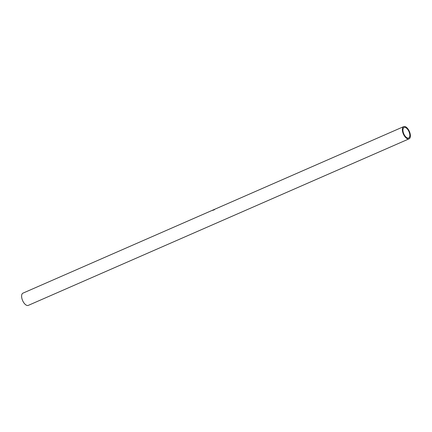 <?xml version="1.0" encoding="UTF-8"?>
<svg xmlns="http://www.w3.org/2000/svg" width="432" height="432" viewBox="0 0 432 432"><rect width="100%" height="100%" fill="white"/><g stroke="black" fill="none" stroke-linecap="round" stroke-linejoin="round"><path stroke-width="0.65" d="M408.769 131.204A5.724 2.808 -113.6 0 1 408.672 137.975A5.724 2.808 -113.6 0 1 403.99 134.26A5.724 2.808 -113.6 0 1 404.082 127.489A5.724 2.808 -113.6 0 1 408.769 131.204M213.867 209.974L214.348 209.536L214.029 209.579L212.852 210.416L214.121 209.536L214.51 209.466L213.867 209.974M214.461 209.741L214.029 209.579M214.218 209.752L214.51 209.466M409.055 138.85L28.296 305.386A6.68 3.278 -113.6 0 1 22.837 301.05A6.68 3.278 -113.6 0 1 22.945 293.15L403.704 126.614A6.68 3.278 -113.6 0 1 409.163 130.95A6.68 3.278 -113.6 0 1 409.055 138.85A6.68 3.278 -113.6 0 1 403.591 134.514A6.68 3.278 -113.6 0 1 403.704 126.614"/></g></svg>
